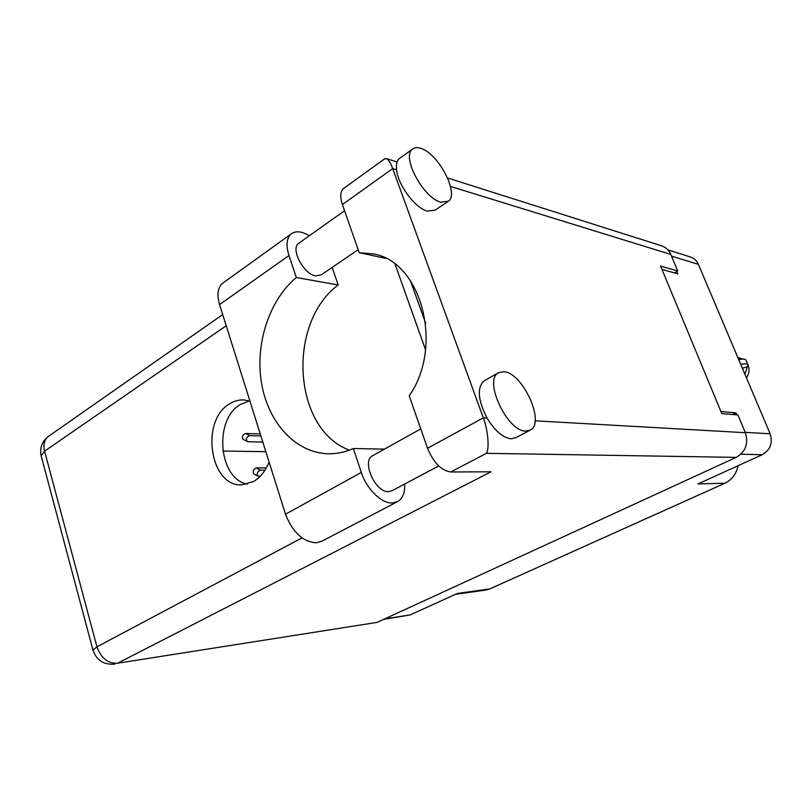 <?xml version="1.0" encoding="UTF-8"?>
<svg xmlns="http://www.w3.org/2000/svg" width="812" height="812" viewBox="0 0 812 812"><rect width="100%" height="100%" fill="white"/><g stroke="black" fill="none" stroke-linecap="round" stroke-linejoin="round"><path stroke-width="1.22" d="M383.64 619.363L410.202 614.917L457.45 593.42L489.809 588.913L724.852 483.241C731.998 479.77 736.393 473.924 738.047 465.712M455.491 594.313L485.809 590.06L489.809 588.913M724.852 483.241L698.087 483.901L762.245 454.71C770.355 449.96 772.983 442.987 770.131 433.781L698.391 264.357C696.767 260.703 694.158 258.257 690.565 257.018L667.961 249.923M661.953 269.381L677.858 273.888L676.853 271.492M736.778 414.851L735.946 412.851L720.944 411.542M735.946 412.851L732.536 414.496M260.236 476.258L257.871 476.076L253.78 473.822C252.42 471.275 253.273 469.316 256.328 467.935L266.336 467.935M257.871 476.076C256.521 473.528 257.374 471.569 260.429 470.178L265.006 470.168M262.804 442.043L247.873 441.698L243.113 439.353C241.671 436.775 242.494 434.816 245.589 433.476L260.246 433.923M247.152 441.505C245.711 438.916 246.543 436.957 249.629 435.608L260.885 435.932M747.426 363.644L747.974 364.781C749.72 369.338 749.212 373.703 746.451 377.874M740.737 364.355C745.01 363.532 747.405 363.685 747.923 364.811L744.949 374.312M747.872 364.71L745.934 360.132C745.406 358.975 743.01 358.813 738.727 359.625M746.847 366.912L742.401 368.293M737.895 357.645L741.468 359.198M737.824 357.483L743.041 359.117M404.67 484.033C405.076 492.508 402.833 498.304 397.961 501.451L392.551 502.973C381.802 503.785 366.628 489.128 361.32 472.452L285.509 514.209C292.665 532.398 302.977 541.939 316.447 542.822L322.08 541.127L397.038 501.928M420.839 148.373C417.226 147.175 414.384 147.469 412.313 149.256C401.29 156.899 423.702 198.493 440.825 202.158L448.437 201.203C459.49 193.703 438.389 153.356 420.839 148.373M400.306 157.873L399.22 158.655C396.885 160.827 396.002 164.531 396.581 169.779C397.971 185.187 415.511 208.501 427.508 211.161L435.212 210.125L447.453 201.863M503.805 371.683L498.263 372.87C483.241 380.412 507.591 431.984 525.882 431.101L530.439 430.025C545.532 422.544 522.522 372.454 503.805 371.683M484.815 380.452L483.901 380.97C476.898 387.842 477.943 400.214 487.027 418.089C494.894 430.918 502.963 437.82 511.235 438.784L515.843 437.668L529.678 430.421M249.944 401.148L244.026 399.951C238.972 399.656 234.15 400.966 229.563 403.868C200.077 420.545 209.821 486.967 241.864 484.865L253.628 481.506C260.358 477.476 265.514 470.99 269.097 462.028M247.376 484.114C218.54 479.11 213.515 419.621 240.403 404.477L249.264 400.925M438.734 465.956L392.135 490.692L388.725 491.646C375.641 492.996 361.33 461.49 372.393 455.837L373.043 455.481M358.173 249.69L321.379 274.76L315.827 275.887C303.84 274.486 290.31 249.142 298.501 243.448L299.293 242.889M384.452 449.127L353.342 448.539L361.32 472.452M487.027 418.089L483.313 417.875C487.951 429.507 489.595 449.097 486.439 453.319L450.802 471.985C441.292 470.595 433.527 462.678 427.518 448.234L483.313 417.875L392.703 168.581C390.694 163.009 388.572 159.67 386.35 158.563L384.299 159.071M447.625 177.99L661.78 245.884C665.921 247.315 668.936 250.167 670.813 254.45L677.736 271.005L660.582 266.072L721.787 413.582L737.935 414.952L745.365 432.705C748.694 443.565 745.629 451.787 736.169 457.379L486.439 453.319M396.581 169.779L392.703 168.581L342.4 204.533L359.219 252.684L385.741 258.378M342.4 204.533C339.954 197.032 340.248 191.774 343.283 188.739L344.217 188.059M450.802 471.985L491.016 471.792L117.537 663.242L377.042 622.398L736.169 457.379M377.042 622.398L117.537 663.242C107.854 663.587 100.992 658.106 96.943 646.819L302.013 537.899M677.736 271.005L674.376 272.893M425.539 349.749L395.058 264.194M222.813 451.046L265.839 451.665M425.62 323.166L410.293 280.394M359.219 252.684L373.327 253.923C421.418 261.545 444.032 346.288 409.218 395.83L427.518 448.234M332.159 267.422L338.168 284.982C286.382 323.511 293.061 429.721 349.434 450.122M309.331 235.764C301.658 231.136 295.538 230.578 290.97 234.089C286.555 238.352 285.885 245.508 288.981 255.536L219.565 304.601C216.753 294.878 217.707 287.803 222.417 283.378L223.818 282.373M288.981 255.536L296.319 277.511C268.904 300.298 254.806 344.664 261.637 383.772C268.376 422.89 295.801 453.045 328.241 453.756C336.706 453.908 345.07 452.172 353.342 448.539M219.565 304.601L285.509 514.209M338.168 284.982L296.319 277.511M410.202 614.917L384.715 618.876M762.245 454.71L740.828 454.243M770.131 433.781L745.223 432.349M698.391 264.357L671.504 256.115M256.328 467.935L260.429 470.178M245.589 433.476L249.629 435.608M670.813 254.45L450.498 186.425M535.088 420.809L745.365 432.705M226.213 325.754L44.579 451.167L96.943 646.819L92.974 650.158C96.526 660.329 103.824 664.977 114.847 664.125M93.055 650.463L41.138 455.755L44.579 451.167C43.077 444.793 44.264 439.942 48.121 436.602L49.116 435.912M41.28 456.293L41.138 455.755C39.585 448.062 41.919 441.677 48.121 436.602L222.701 314.569M412.313 149.256L399.22 158.655M498.263 372.87L483.901 380.97M372.393 455.837L420.768 428.898M298.501 243.448L344.572 210.744M397.109 161.984L386.35 158.563M343.283 188.739L384.898 158.634M290.97 234.089L222.417 283.378"/></g></svg>
